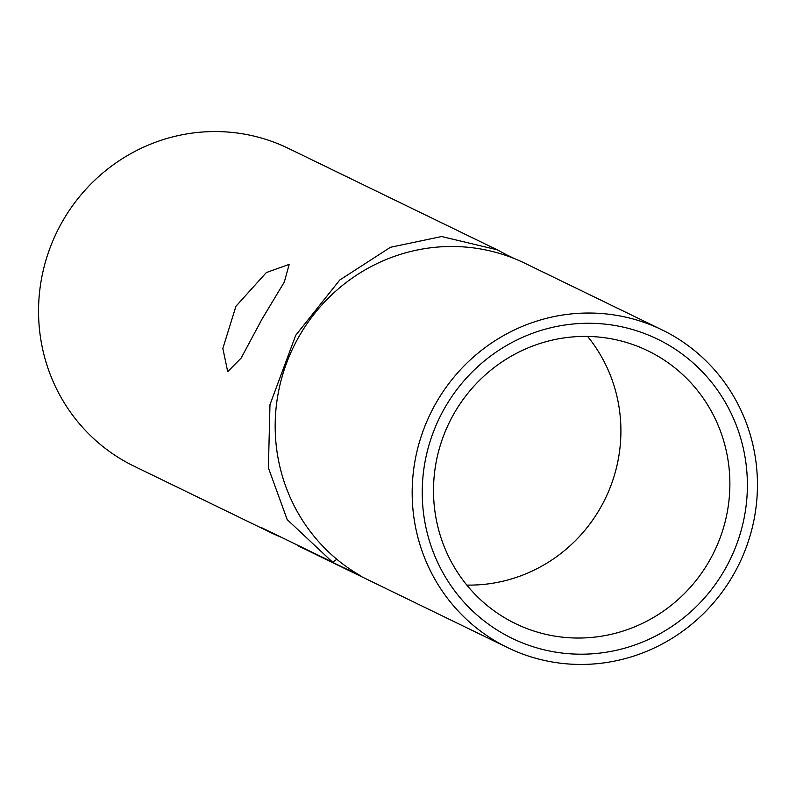 <?xml version="1.0" encoding="UTF-8"?>
<svg xmlns="http://www.w3.org/2000/svg" width="796" height="796" viewBox="0 0 796 796"><rect width="100%" height="100%" fill="white"/><g stroke="black" fill="none" stroke-linecap="round" stroke-linejoin="round"><path stroke-width="1.19" d="M262.093 318.977L241.138 358.1L227.706 371.662L222.84 348.419L235.944 306.271L266.342 272.54L289.177 264.381L284.301 282.082L262.093 318.977M281.416 537.32A176.642 171.687 -64.1 0 1 271.008 532.693A176.642 171.687 -64.1 0 1 260.949 527.37L332.559 562.155A191.358 44.894 -60.2 0 0 336.857 559.289M332.559 562.155L287.187 519.599L268.391 467.859L269.983 404.637L295.724 335.305L339.713 280.053L390.438 247.287L441.651 236.531L497.162 249.795L507.032 255.019A191.358 44.894 -60.2 0 1 507.042 255.844M271.008 532.693L134.017 466.157A176.642 171.687 -64.1 0 1 62.207 221.895A176.642 171.687 -64.1 0 1 288.371 148.374L497.162 249.795M725.096 569.13A166.334 161.668 -64.1 0 1 502.654 633.347A166.334 161.668 -64.1 0 1 444.516 408.338A166.334 161.668 -64.1 0 1 666.958 344.121A166.334 161.668 -64.1 0 1 725.096 569.13M453.82 413.94A151.618 147.369 115.9 0 0 515.45 623.606A151.618 147.369 115.9 0 0 709.564 560.503A151.618 147.369 115.9 0 0 647.934 350.837A151.618 147.369 115.9 0 0 453.82 413.94M661.983 329.842L524.992 263.307A176.642 171.687 115.9 0 0 298.838 336.817A176.642 171.687 115.9 0 0 360.578 575.767L298.838 546.205L507.629 647.626A176.642 171.687 115.9 0 0 733.793 574.105A176.642 171.687 115.9 0 0 661.983 329.842A176.642 171.687 115.9 0 0 435.83 403.363A176.642 171.687 115.9 0 0 507.629 647.626M466.824 585.08A151.618 147.369 115.9 0 0 600.602 507.569A151.618 147.369 115.9 0 0 587.597 336.429M514.584 258.68L507.032 255.019"/></g></svg>
